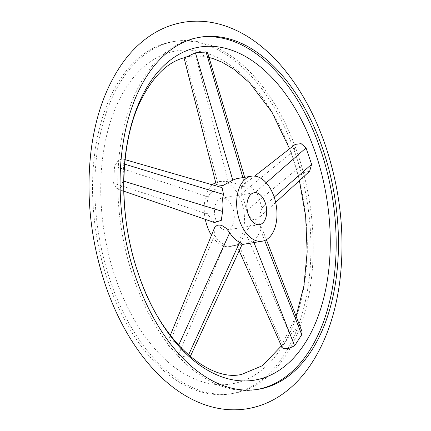 <?xml version="1.0" encoding="UTF-8"?>
<svg xmlns="http://www.w3.org/2000/svg" width="431" height="431" viewBox="0 0 431 431"><rect width="100%" height="100%" fill="white"/><g stroke="black" fill="none" stroke-linecap="round" stroke-linejoin="round"><path stroke-width="0.32" stroke-dasharray="2.15 1.62" d="M309.673 171.204L304.442 172.395L299.798 166.889L294.238 150.457L295.224 144.385M117.006 188.816L121.45 187.135L122.808 180.875L123.794 163.872L122.393 158.883L118.67 160.009L114.554 166.199L113.574 183.207L117.006 188.816M207.645 52.776L202.732 55.971L195.728 55.895L185.136 56.822L183.924 57.393L185.465 57.415M282.213 347.774L282.946 345.791L290.101 334.704L295.354 329.613L302.002 331.541M185.335 356.965L190.125 356.852L188.514 355.079L173.467 341.174L168.424 340.732L167.637 341.788L168.456 345.366L178.445 354.945L185.335 356.965M107.982 281.233A178.439 106.64 80.6 0 0 230.725 393.837A178.439 106.64 80.6 0 0 295.472 154.303A178.439 106.64 80.6 0 0 172.729 41.699A178.439 106.64 80.6 0 0 107.982 281.233M292.714 157.347A168.817 100.892 -99.4 0 1 256.908 373.629A168.817 100.892 -99.4 0 1 115.336 277.429A168.817 100.892 -99.4 0 1 151.141 61.148A168.817 100.892 -99.4 0 1 292.714 157.347M297.767 153.926A178.439 106.64 -99.4 0 1 233.02 393.46A178.439 106.64 -99.4 0 1 110.277 280.856A178.439 106.64 -99.4 0 1 175.024 41.322A178.439 106.64 -99.4 0 1 297.767 153.926M257.118 389.479A178.439 106.64 -99.4 0 1 255.976 389.678A178.439 106.64 -99.4 0 1 133.233 277.074A178.439 106.64 -99.4 0 1 197.98 37.54A178.439 106.64 -99.4 0 1 199.127 37.362M215.861 219.794A16.168 9.66 -99.4 0 1 221.728 198.093A16.168 9.66 -99.4 0 1 232.848 208.292A16.168 9.66 -99.4 0 1 226.981 229.992A16.168 9.66 -99.4 0 1 215.861 219.794M215.71 182.577A32.95 19.691 -99.4 0 1 218.996 181.526A32.95 19.691 -99.4 0 1 241.667 202.322A32.95 19.691 -99.4 0 1 229.707 246.559A32.95 19.691 -99.4 0 1 211.4 235.143M244.372 201.875L247.152 212.418L249.878 217.272L252.453 219.18L253.951 219.6L256.924 219.137L258.842 217.854L261.832 208.006L259.51 199.386L256.267 191.569L249.134 185.928L241.398 186.488L241.091 194.069L244.372 201.875M242.308 244L235.062 245.454L224.546 244.76C220.645 242.939 217.316 239.744 214.563 235.175L214.051 228.689M242.696 244.42L253.406 241.058C256.3 238.65 258.681 234.954 260.561 229.976L260.642 224.901L257.409 221.846L252.577 222.902L245.379 232.476C243.553 237.443 241.171 241.139 238.23 243.558L236.711 245.169L242.071 244.522M216.26 184.743L217.601 182.62L221.706 181.079L228.193 181.688L239.07 184.263L243.962 183.881L245.632 182.652L245.848 181.192L243.37 179.188L236.845 178.59M214.428 222.531L207.376 213.943C206.535 207.893 206.864 202.225 208.362 196.94L210.091 193.6L214.568 189.64L218.108 187.981L222.094 187.625M205.318 219.384A32.95 19.691 -99.4 0 1 212.397 184.829M217.601 182.62L185.136 56.822M228.193 181.688L195.728 55.895M245.379 232.476L290.101 334.704M260.561 229.976L264.699 240.498M238.23 243.558L282.946 345.791M224.546 244.76L178.445 354.945M214.563 235.175L168.456 345.366M207.376 213.943L113.574 183.207M123.799 181.182L122.808 180.875M208.362 196.94L114.554 166.199M246.651 210.506L299.798 166.889M241.091 194.069L294.238 150.457M261.832 208.006L274.191 197.161M256.267 191.569L266.234 182.825M253.406 241.058L253.994 242.556M124.656 164.136L123.794 163.872M243.37 179.188L242.901 177.588M281.395 345.926L296.097 316.322M299.41 180.627L292.757 157.617L289.589 148.797M230.725 393.837L233.02 393.46M255.976 389.678L258.271 389.301M221.728 198.093L254.193 192.743M229.707 246.559L238.833 245.056M183.924 57.393L184.026 57.802M266.369 239.679L260.642 224.901M190.125 356.852L190.286 356.496M117.275 188.923L123.826 191.192M275.651 202.425L258.842 217.854M254.689 176.09L241.398 186.488M239.183 250.756L236.711 245.169M167.637 341.788L170.293 335.307M122.393 158.883L125.082 159.659M244.689 177.297L245.848 181.192M218.996 181.526L221.706 181.079M226.981 229.992L259.446 224.648M197.98 37.54L200.275 37.163M172.729 41.699L175.024 41.322M198.982 56.03L209.04 57.463"/><path stroke-width="0.65" d="M323.018 149.767A178.439 106.64 80.6 0 0 200.275 37.163A178.439 106.64 80.6 0 0 135.528 276.697A178.439 106.64 80.6 0 0 258.271 389.301A178.439 106.64 80.6 0 0 323.018 149.767M254.689 176.09L295.224 144.385L301.134 143.658L306.042 147.903L311.608 164.335L309.673 171.204L275.651 202.425M315.664 153.571A168.817 100.892 80.6 0 0 174.092 57.371A168.817 100.892 80.6 0 0 138.286 273.653A168.817 100.892 80.6 0 0 279.859 369.852A168.817 100.892 80.6 0 0 315.664 153.571M281.395 345.926L262.414 365.698L241.667 374.394C209.17 382.329 160.267 341.551 138.243 273.383C118.04 215.495 119.419 144.315 140.334 101.398C152.951 76.168 167.998 61.509 185.465 57.415L195.448 52.835L206.04 51.903L207.645 52.776L244.689 177.297M266.369 239.679L302.002 331.541L301.759 334.704L294.605 345.786L289.131 348.296L283.237 348.388L282.213 347.774L239.183 250.756M199.127 37.362A178.439 106.64 -99.4 0 1 320.723 150.144A178.439 106.64 -99.4 0 1 257.118 389.479M248.326 214.444A16.168 9.66 -99.4 0 1 254.193 192.743A16.168 9.66 -99.4 0 1 265.307 202.947A16.168 9.66 -99.4 0 1 259.446 224.648A16.168 9.66 -99.4 0 1 248.326 214.444M274.127 196.978A32.95 19.691 -99.4 0 1 262.172 241.209A32.95 19.691 -99.4 0 1 239.507 220.413A32.95 19.691 -99.4 0 1 251.462 176.182A32.95 19.691 -99.4 0 1 274.127 196.978M211.4 235.143A32.95 19.691 -99.4 0 1 207.042 225.763A32.95 19.691 -99.4 0 1 205.318 219.384M170.293 335.307L214.67 227.52L216.955 225.467L218.425 224.998L221.518 225.3L226.124 228.22L229.739 232.675C232.444 237.255 235.768 240.45 239.722 242.26L242.308 244L190.286 356.496M242.071 244.522L242.696 244.42M251.462 176.182L236.845 178.59L232.778 180.12L223.048 185.497L216.26 184.743L184.026 57.802M125.082 159.659L222.094 187.625L223.538 194.44C221.987 199.731 221.658 205.398 222.558 211.443L221.302 220.349L214.428 222.531L123.826 191.192M212.397 184.829A32.95 19.691 -99.4 0 1 215.71 182.577M232.778 180.12L195.448 52.835M264.699 240.498L301.759 334.704M239.722 242.26L188.546 355.004M222.558 211.443L123.799 181.182M274.191 197.161L311.608 164.335M266.234 182.825L306.042 147.903M253.994 242.556L294.605 345.786M229.739 232.675L178.633 345.269M223.538 194.44L124.656 164.136M242.901 177.588L206.04 51.903M183.676 22.256C197.834 19.993 211.966 21.318 226.081 26.221C235.617 29.556 244.813 34.34 253.67 40.573C264.058 47.895 273.766 56.914 282.795 67.629C300.93 89.325 315.239 115.6 325.734 146.454C340.318 190.513 345.096 234.766 340.064 279.218C335.69 315.061 324.92 344.972 307.75 368.947C301.361 377.691 294.184 385.174 286.216 391.386C274.423 400.561 261.461 406.347 247.324 408.744C233.166 411.007 219.034 409.682 204.919 404.779C195.383 401.444 186.187 396.66 177.33 390.427C166.942 383.105 157.234 374.086 148.205 363.371C130.07 341.675 115.761 315.4 105.266 284.546C90.682 240.487 85.904 196.234 90.936 151.782C95.31 115.939 106.08 86.028 123.25 62.053C129.639 53.309 136.816 45.826 144.784 39.614C156.577 30.439 169.539 24.653 183.676 22.256M296.097 316.322L303.882 286.06L307.152 252.157L305.644 216.4L299.41 180.627M242.567 244.442L262.172 241.209M209.04 57.463L213 58.568L221.938 62.134L233.78 69.149L249.759 82.962L271.756 111.904L289.589 148.797"/></g></svg>
